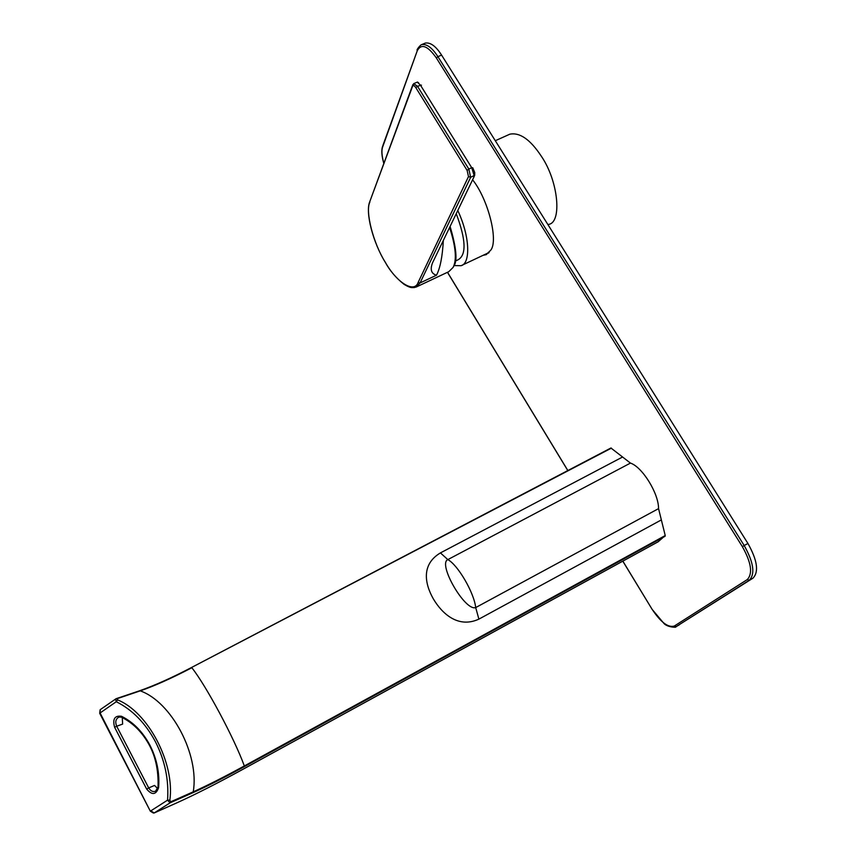 <?xml version="1.0" encoding="UTF-8"?>
<svg xmlns="http://www.w3.org/2000/svg" width="856" height="856" viewBox="0 0 856 856"><rect width="100%" height="100%" fill="white"/><g stroke="black" fill="none" stroke-linecap="round" stroke-linejoin="round"><path stroke-width="1.28" d="M658.553 508.625C658.713 493.43 642.31 466.969 630.444 463.085L447.827 559.61C437.502 563.837 465.108 611.558 475.701 607.567L658.553 508.625L665.23 535.546L658.178 541.762M191.584 667.477L610.927 448.009L630.444 463.085M660.896 520.159L478.889 619.123C458.153 628.7 441.942 613.538 433.254 598.729C424.758 583.653 421.109 564.425 440.433 552.901L622.119 457.254M116.898 698.753L115.421 699.095L116.288 701.717L117.604 699.887L116.898 698.753L140.234 690.867C154.561 685.913 171.767 678.209 191.84 667.733C206.103 685.635 234.159 738 244.335 765.96L665.23 535.546M150.378 811.263L100.088 712.962L116.288 701.717C132.327 709.742 145.338 723.01 155.321 741.531C164.919 760.353 168.996 779.902 167.551 800.167L169.852 800.167L170.622 801.858L170.055 802.853L167.551 800.167L150.774 810.889L154.23 812.943L170.055 802.853L192.686 792.806C206.788 786.482 224.047 777.74 244.463 766.58L665.123 536.241M122.258 717.563L122.643 724.09L116.684 726.23C115.025 722.057 115.699 719.051 118.695 717.221L120.664 716.964M158.05 786.964L155.546 791.222C152.892 792.132 150.613 791.03 148.698 787.916L154.54 785.444L157.729 788.633M474.181 175.683L471.731 167.733L468.831 169.039L470.65 177.288L474.684 175.266L473.828 177.246L474.181 175.683M443.333 240.44C442.456 256.586 440.177 268.174 436.496 275.204C431.264 273.717 429.947 269.587 432.537 262.824L473.828 177.246M418.605 82.764L417.268 82.123L420.382 85.022L471.731 167.733L472.758 167.765L474.727 172.559L474.684 175.266M676.047 626.678L752.97 578.164C759.037 571.894 757.357 560.327 747.93 543.464L441.578 55.084C435.918 46.235 430.493 42.233 425.314 43.078L424.694 43.335M488.509 253.098L487.631 253.173M472.587 179.803C487.867 198.678 498.706 240.365 490.723 250.22L486.005 254.703L483.062 255.334M456.237 213.7C465.921 239.434 466.595 254.767 458.228 259.7L455.36 261.048M454.065 265.574L461.042 265.702C470.5 263.691 470.276 237.026 457.778 210.512M547.99 224.721L548.685 224.39C562.114 222.506 558.497 181.376 541.452 156.413C530.41 139.592 519.87 132.188 509.823 134.189L508.881 134.606M440.433 552.901L447.827 559.61C457.853 564.842 474.128 592.737 475.701 607.567L478.889 619.123M611.409 448.127L191.53 667.509C171.478 677.963 154.208 685.72 139.731 690.771M192.686 792.806L193.242 791.821C207.141 785.594 224.176 776.97 244.335 765.96L244.463 766.58M177.031 802.757L154.123 813.007L177.031 802.757C194.997 794.646 216.75 783.604 242.302 769.64L242.269 769.651M658.253 541.73L242.302 769.64L658.211 541.752M139.218 690.942L140.234 690.867C171.468 701.792 199.619 754.66 193.242 791.821L170.622 801.858M117.604 699.887C148.002 711.957 175.031 763.124 169.852 800.167M153.417 813.061L150.346 811.199L99.756 713.423M100.462 709.506L99.692 713.294L100.141 709.731L116.074 698.721M176.764 802.875L176.924 802.821C195.799 794.25 217.585 783.187 242.28 769.651M146.644 789.039C152.015 795.406 156.006 794.946 158.617 787.67C159.751 772.979 156.841 758.812 149.896 745.148C142.663 731.698 133.183 722.079 121.466 716.269C114.672 715.37 112.393 719.051 114.629 727.322L146.644 789.039L148.698 787.916L116.684 726.23L114.629 727.322M121.466 716.269L122.001 717.435M119.252 717.018L121.541 717.21C131.974 722.432 140.534 730.521 147.211 741.478C155.107 754.19 158.702 769.469 158.018 787.317L158.617 787.67M413.662 83.674L417.482 86.263L468.831 169.039L467.119 170.408L468.489 176.593L470.65 177.288L420.071 282.94L436.496 275.204M421.452 85.14L417.482 86.263L415.834 87.665L467.119 170.408M416.637 286.835L448.779 271.684L453.134 267.372C456.965 259.817 455.777 246.517 449.593 227.471M468.489 176.593L418.177 282.341L420.071 282.94L415.963 287.145C412.656 287.381 411.875 289.007 404.086 284.353C396.093 278.029 389.844 270.699 385.328 262.375C373.066 242.697 365.116 212.416 369.749 201.716L412.56 86.296C413.255 85.065 414.347 85.525 415.834 87.665M414.475 287.552L412.218 287.562M418.177 282.341C414.379 293.811 396.521 282.437 385.35 262.321C373.462 243.832 364.977 211.4 369.888 202.059M412.838 84.616L412.56 86.296M370.199 200.507L412.389 85.921L413.908 83.546L417.546 82.037M679.482 624.709L675.908 626.753C676.903 627.919 666.589 627.095 663.732 623.2L651.919 609.13M674.314 626.036L747.224 579.608C752.938 573.659 751.311 562.67 742.366 546.642L744.196 545.54C753.622 562.424 755.324 573.991 749.289 580.25L676.154 626.603L674.314 626.036C668.119 627.876 660.672 622.226 651.962 609.076L622.793 561.162M742.366 546.642L436.367 57.962C427.679 45.689 421.323 43.271 417.289 50.707L382.653 146.965C381.391 150.399 381.787 155.878 383.863 163.4M447.517 272.272L567.86 470.543M622.858 561.129L651.962 609.076M752.97 578.164L749.289 580.25L747.224 579.608M747.93 543.464L744.196 545.54L437.898 56.657L436.367 57.962M417.514 49.22L417.118 50.269C416.326 49.841 420.778 44.491 421.666 44.619C426.823 43.784 432.237 47.797 437.898 56.657L441.578 55.084M382.846 145.616L417.289 50.707M383.82 163.496C381.712 156.134 381.273 150.496 382.504 146.558L382.653 146.965M610.917 448.009L191.551 667.477C172.002 677.717 154.658 685.495 139.517 690.803M116.17 698.689L139.421 690.835M453.798 266.184C457.628 261.016 456.398 247.769 450.085 226.444M486.005 254.703L486.754 254.35M447.453 272.304L567.806 470.575M421.666 44.619L425.314 43.078M495.292 140.716L509.823 134.189M489.14 252.466L461.759 265.371"/></g></svg>

